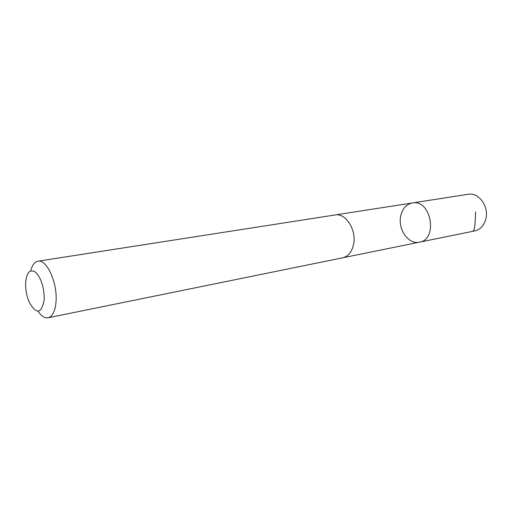 <?xml version="1.0" encoding="UTF-8"?>
<svg xmlns="http://www.w3.org/2000/svg" width="512" height="512" viewBox="0 0 512 512"><rect width="100%" height="100%" fill="white"/><g stroke="black" fill="none" stroke-linecap="round" stroke-linejoin="round"><path stroke-width="0.77" d="M400.755 215.859C402.502 208.544 406.368 204.243 412.365 202.957C431.072 198.893 438.362 239.488 419.405 242.182C408.486 244.89 397.562 229.158 400.755 215.859M343.219 257.69L474.746 230.918C480.282 229.562 483.968 225.619 485.798 219.091C489.28 206.656 478.72 192.051 468.166 194.272L412.365 202.957C431.072 198.893 438.362 239.488 419.405 242.182L473.248 231.226C475.578 226.989 475.162 218.765 475.597 211.853M37.997 311.245C41.357 316.128 44.73 318.304 48.115 317.773L342.784 257.786C348.314 256.39 351.91 251.923 353.568 244.378C356.73 229.978 345.626 212.64 335.098 214.97L37.965 261.197C34.598 261.875 32.198 265.088 30.746 270.835M48.115 317.773C52.653 316.506 55.296 311.002 56.064 301.254C57.504 282.611 46.554 258.893 37.965 261.197M44.218 299.309C44.179 287.565 41.389 278.598 35.853 272.416C30.272 268.653 26.88 271.878 25.67 282.093C25.35 289.158 26.566 295.942 29.325 302.458C36.691 314.886 41.651 313.843 44.218 299.309M335.539 214.912L412.365 202.957"/></g></svg>

